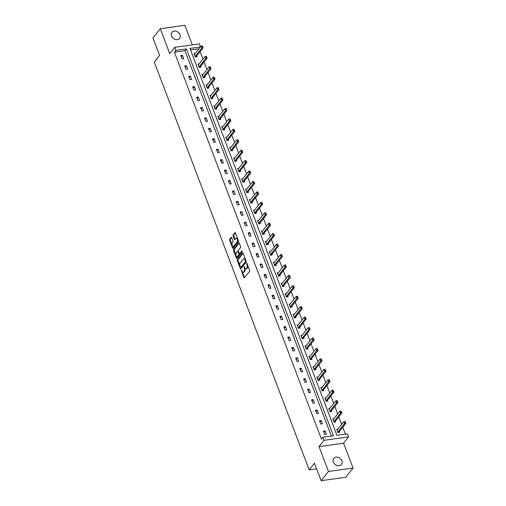 <?xml version="1.0" encoding="UTF-8"?>
<svg xmlns="http://www.w3.org/2000/svg" width="506" height="506" viewBox="0 0 506 506"><rect width="100%" height="100%" fill="white"/><g stroke="black" fill="none" stroke-linecap="round" stroke-linejoin="round"><path stroke-width="0.76" d="M241.21 269.888L243.835 277.573A0.753 0.373 -97.9 0 0 244.227 277.958A0.753 0.373 -97.9 0 0 244.373 277.87L249.572 271.342A0.753 0.373 -97.9 0 0 249.61 270.324L246.96 263.348L246.586 263.145L246.555 263.86L246.903 264.758A2.416 1.189 -97.9 0 1 246.77 268.022L246.34 268.566A2.416 1.189 -97.9 0 1 245.872 268.857A2.416 1.189 -97.9 0 1 244.619 267.623L243.898 266.517L244.215 268.129A2.416 1.189 -97.9 0 1 244.088 271.393L243.652 271.937A2.416 1.189 -97.9 0 1 243.19 272.228A2.416 1.189 -97.9 0 1 241.931 270.995L241.21 269.888M180.01 34.775A4.927 3.89 -141.4 0 1 179.611 38.437A4.927 3.89 -141.4 0 1 175.316 39.462A4.927 3.89 -141.4 0 1 171.509 35.958A4.927 3.89 -141.4 0 1 171.913 32.295A4.927 3.89 -141.4 0 1 176.208 31.271A4.927 3.89 -141.4 0 1 180.01 34.775M341.847 460.814A4.927 3.89 -141.4 0 1 341.449 464.476A4.927 3.89 -141.4 0 1 337.154 465.495A4.927 3.89 -141.4 0 1 333.346 461.991A4.927 3.89 -141.4 0 1 333.745 458.335A4.927 3.89 -141.4 0 1 338.046 457.31A4.927 3.89 -141.4 0 1 341.847 460.814M353.055 468.056L345.699 477.291L321.127 480.7L328.489 471.472L353.055 468.056L343.606 443.18L348.609 436.899L324.042 440.315L322.885 437.273L333.41 435.811L186.436 48.899L175.911 50.36L174.753 47.317L199.326 43.902L200.458 46.881M192.305 44.876L184.873 25.3L160.301 28.709L169.75 53.592L174.753 47.317M321.127 480.7L314.485 463.211L309.185 469.859L154.286 62.08L159.586 55.432L152.945 37.944L160.301 28.709M231.691 237.7A0.753 0.373 -97.9 0 0 231.299 237.314A0.753 0.373 -97.9 0 0 231.153 237.403L229.692 239.23A0.753 0.373 -97.9 0 0 229.654 240.249L232.596 247.997A0.753 0.373 -97.9 0 0 232.988 248.383A0.753 0.373 -97.9 0 0 233.133 248.294L238.339 241.767A0.753 0.373 -97.9 0 0 238.377 240.748L235.435 233.007A0.753 0.373 -97.9 0 0 235.043 232.621A0.753 0.373 -97.9 0 0 234.898 232.709L233.133 234.923A0.753 0.373 -97.9 0 0 233.095 235.941L234.354 239.256A0.753 0.373 -97.9 0 0 234.746 239.642A0.753 0.373 -97.9 0 0 234.892 239.547L235.764 238.452A2.018 0.993 -97.9 0 1 236.157 238.206A2.018 0.993 -97.9 0 1 237.333 239.642A2.018 0.993 -97.9 0 1 237.099 241.963L233.677 246.258A2.018 0.993 -97.9 0 1 233.285 246.504A2.018 0.993 -97.9 0 1 232.109 245.068A2.018 0.993 -97.9 0 1 232.343 242.747L232.912 242.032A0.753 0.373 -97.9 0 0 232.95 241.014L231.691 237.7M343.606 443.18L319.039 446.589L328.489 471.472M319.039 446.589L324.042 440.315M331.348 436.096L184.968 50.745L174.444 52.207L321.418 439.113L322.885 437.273M174.444 52.207L175.911 50.36M237.453 259.648A0.753 0.373 -97.9 0 0 237.409 260.666L240.35 268.414A0.753 0.373 -97.9 0 0 240.748 268.8A0.753 0.373 -97.9 0 0 240.894 268.711L246.093 262.184A0.753 0.373 -97.9 0 0 246.131 261.166L243.19 253.417A0.753 0.373 -97.9 0 0 242.798 253.038A0.753 0.373 -97.9 0 0 242.652 253.126L237.453 259.648L238.111 259.559A0.753 0.373 -97.9 0 0 238.073 260.577L239.888 265.353M236.473 258.205L233.532 250.457A0.753 0.373 -97.9 0 1 233.57 249.439L238.775 242.918A0.753 0.373 -97.9 0 1 238.921 242.829A0.753 0.373 -97.9 0 1 239.313 243.215L240.571 246.53A0.753 0.373 -97.9 0 1 240.533 247.548L238.421 250.192A0.753 0.373 -97.9 0 0 238.383 251.21L239.218 253.411A0.753 0.373 -97.9 0 0 239.61 253.797A0.753 0.373 -97.9 0 0 239.755 253.702L241.95 250.951L242.304 251.868L237.017 258.503A0.753 0.373 -97.9 0 1 236.871 258.591A0.753 0.373 -97.9 0 1 236.473 258.205L237.137 258.117L236.428 256.245M309.185 469.859L316.617 468.822M199.13 63.952L198.01 64.104L199.282 67.45L200.939 67.216L200.623 66.375M207.055 84.818L205.936 84.97L207.207 88.316L208.87 88.088L208.548 87.241L215.012 79.132L213.817 79.303L213.051 77.291L206.575 85.419A0.772 0.379 82.1 0 1 206.473 85.495L206.182 85.622M214.98 105.684L213.861 105.836L215.132 109.182L216.796 108.954L216.473 108.107M222.906 126.551L221.792 126.709L223.064 130.048L224.721 129.821L224.398 128.973M230.837 147.417L229.718 147.575L230.989 150.914L232.646 150.687L232.33 149.846M238.762 168.283L237.643 168.441L238.914 171.787L240.571 171.553L240.255 170.712L246.719 162.603L245.524 162.768L244.759 160.763L238.282 168.884A0.772 0.379 82.1 0 1 238.181 168.966L237.89 169.086M246.688 189.155L245.568 189.307L246.839 192.653L248.503 192.419L248.18 191.578M254.613 210.022L253.5 210.173L254.765 213.519L256.428 213.285L256.106 212.444L262.57 204.335L261.374 204.506L260.615 202.495L254.138 210.616A0.772 0.379 82.1 0 1 254.037 210.698L253.74 210.825M262.544 230.888L261.425 231.04L262.696 234.386L264.353 234.158L264.031 233.31M270.47 251.754L269.35 251.912L270.621 255.252L272.279 255.024L271.962 254.176M278.395 272.62L277.275 272.778L278.547 276.118L280.21 275.89L279.888 275.043M286.32 293.486L285.207 293.644L286.472 296.99L288.135 296.756L287.813 295.915M294.245 314.352L293.132 314.511L294.403 317.857L296.061 317.623L295.738 316.781L302.202 308.673L301.007 308.837L300.248 306.832L293.771 314.953A0.772 0.379 82.1 0 1 293.67 315.036L293.379 315.156M302.177 335.225L301.057 335.377L302.329 338.723L303.986 338.489L303.67 337.647L310.127 329.539L308.938 329.703L308.173 327.698L301.696 335.82A0.772 0.379 82.1 0 1 301.595 335.902L301.304 336.022M310.102 356.091L308.983 356.243L310.254 359.589L311.917 359.361L311.595 358.514M318.027 376.957L316.908 377.109L318.179 380.455L319.843 380.227L319.52 379.38M325.953 397.824L324.839 397.982L326.111 401.321L327.768 401.094L327.445 400.246M333.884 418.69L332.765 418.848L334.036 422.187L335.693 421.96L335.37 421.112M345.389 434.142L342.771 427.241M341.664 424.332L338.805 416.811M337.698 413.902L334.845 406.375M333.739 403.465L330.88 395.945M329.773 393.035L326.914 385.509M325.813 382.599L322.954 375.072M321.848 372.163L318.989 364.643M317.882 361.733L315.029 354.206M313.922 351.297L311.063 343.776M309.957 340.867L307.098 333.34M305.997 330.431L303.138 322.91M302.031 320.001L299.172 312.474M298.066 309.564L295.207 302.038M294.106 299.128L291.247 291.608M290.14 288.698L287.281 281.172M286.175 278.262L283.322 270.742M282.215 267.832L279.356 260.305M278.249 257.396L275.39 249.875M274.29 246.966L271.431 239.439M270.324 236.53L267.465 229.003M266.358 226.093L263.506 218.573M262.399 215.664L259.54 208.137M258.433 205.227L255.574 197.707M254.474 194.797L251.615 187.271M250.508 184.361L247.649 176.841M246.542 173.931L243.683 166.404M242.583 163.495L239.724 155.968M238.617 153.059L235.758 145.538M234.651 142.629L231.799 135.102M230.692 132.192L227.833 124.672M226.726 121.763L223.867 114.236M222.766 111.326L219.908 103.806M218.801 100.896L215.942 93.37M214.835 90.46L211.982 82.933M210.875 80.024L208.017 72.503M206.91 69.594L204.051 62.067M202.95 59.158L200.091 51.637M198.921 48.804L190.547 49.967M337.844 429.126L336.73 429.278L337.995 432.624L339.659 432.396L339.336 431.548L345.8 423.44L344.605 423.611L343.846 421.599L337.369 429.727A0.772 0.379 82.1 0 1 337.268 429.803L336.971 429.929M329.918 408.26L328.799 408.412L330.07 411.757L331.734 411.523L331.411 410.682L337.875 402.574L336.68 402.738L335.914 400.733L329.438 408.854A0.772 0.379 82.1 0 1 329.336 408.937L329.045 409.057M321.993 387.387L320.874 387.545L322.145 390.891L323.802 390.657L323.486 389.816M314.068 366.521L312.948 366.679L314.22 370.025L315.877 369.791L315.554 368.95M306.136 345.655L305.023 345.813L306.288 349.153L307.952 348.925L307.629 348.077M298.211 324.789L297.092 324.947L298.363 328.286L300.026 328.059L299.704 327.211M290.286 303.923L289.166 304.074L290.438 307.42L292.095 307.193L291.779 306.345L298.243 298.236L297.047 298.407L296.282 296.396L289.805 304.523A0.772 0.379 82.1 0 1 289.704 304.599L289.413 304.726M282.361 283.056L281.241 283.208L282.512 286.554L284.17 286.32L283.853 285.479M274.429 262.19L273.316 262.342L274.587 265.688L276.244 265.454L275.922 264.613M266.504 241.318L265.384 241.476L266.656 244.822L268.319 244.588L267.997 243.747M258.579 220.452L257.459 220.61L258.73 223.949L260.394 223.722L260.071 222.88M250.653 199.585L249.534 199.743L250.805 203.083L252.462 202.855L252.146 202.008L258.604 193.906L257.415 194.07L256.65 192.065L250.173 200.186A0.772 0.379 82.1 0 1 250.072 200.268L249.781 200.389M242.722 178.719L241.609 178.871L242.88 182.217L244.537 181.989L244.215 181.142L250.679 173.039L249.483 173.204L248.724 171.199L242.247 179.32A0.772 0.379 82.1 0 1 242.146 179.396L241.855 179.522M234.797 157.853L233.683 158.005L234.948 161.351L236.612 161.123L236.289 160.275M226.871 136.987L225.752 137.139L227.023 140.485L228.687 140.251L228.364 139.409M218.946 116.114L217.827 116.272L219.098 119.618L220.755 119.384L220.439 118.543M211.021 95.248L209.901 95.406L211.173 98.752L212.83 98.518L212.507 97.677M203.089 74.382L201.976 74.54L203.241 77.88L204.905 77.652L204.582 76.804L211.046 68.702L209.851 68.867L209.092 66.862L202.615 74.983A0.772 0.379 82.1 0 1 202.514 75.065L202.217 75.185M195.164 53.516L194.045 53.674L195.316 57.014L196.979 56.786L196.657 55.938L203.121 47.836L201.926 48L201.16 45.995L194.683 54.117A0.772 0.379 82.1 0 1 194.589 54.199L194.291 54.319M200.395 46.957L189.959 48.405L336.933 435.318L347.458 433.857L348.609 436.899M184.968 50.745L186.436 48.899M182.426 55.287L183.697 58.626L182.04 58.86L180.768 55.515L182.426 55.287L181.243 56.767M186.391 65.717L187.663 69.063L185.999 69.29L184.728 65.951L186.391 65.717L185.209 67.203M190.351 76.153L191.622 79.499L189.965 79.727L188.694 76.381L190.351 76.153L189.168 77.639M194.317 86.583L195.588 89.929L193.924 90.163L192.66 86.817L194.317 86.583L193.134 88.069M198.282 97.019L199.547 100.365L197.89 100.593L196.619 97.247L198.282 97.019L197.093 98.506M202.242 107.455L203.513 110.795L201.856 111.029L200.585 107.683L202.242 107.455L201.059 108.935M206.208 117.885L207.479 121.231L205.815 121.459L204.544 118.119L206.208 117.885L205.025 119.372M210.167 128.322L211.438 131.661L209.781 131.895L208.51 128.549L210.167 128.322L208.984 129.802M214.133 138.752L215.404 142.097L213.741 142.325L212.476 138.986L214.133 138.752L212.95 140.238M218.099 149.188L219.37 152.534L217.706 152.761L216.435 149.415L218.099 149.188L216.916 150.674M222.058 159.618L223.329 162.964L221.672 163.198L220.401 159.852L222.058 159.618L220.875 161.104M226.024 170.054L227.295 173.4L225.632 173.628L224.36 170.288L226.024 170.054L224.841 171.54M229.99 180.49L231.255 183.83L229.597 184.064L228.326 180.718L229.99 180.49L228.801 181.97M233.949 190.92L235.22 194.266L233.563 194.494L232.292 191.154L233.949 190.92L232.766 192.406M237.915 201.356L239.186 204.696L237.523 204.93L236.251 201.584L237.915 201.356L236.732 202.843M241.874 211.786L243.146 215.132L241.488 215.366L240.217 212.02L241.874 211.786L240.692 213.273M245.84 222.223L247.111 225.568L245.448 225.796L244.183 222.45L245.84 222.223L244.657 223.709M249.806 232.659L251.071 235.998L249.414 236.232L248.142 232.886L249.806 232.659L248.617 234.139M253.765 243.089L255.037 246.435L253.38 246.662L252.108 243.323L253.765 243.089L252.583 244.575M257.731 253.525L259.002 256.865L257.339 257.099L256.068 253.753L257.731 253.525L256.548 255.005M261.691 263.955L262.962 267.301L261.305 267.529L260.033 264.189L261.691 263.955L260.508 265.441M265.656 274.391L266.928 277.737L265.264 277.965L263.999 274.619L265.656 274.391L264.474 275.878M269.622 284.821L270.893 288.167L269.23 288.401L267.959 285.055L269.622 284.821L268.439 286.307M273.582 295.257L274.853 298.603L273.196 298.831L271.924 295.485L273.582 295.257L272.399 296.744M277.547 305.694L278.819 309.033L277.155 309.267L275.884 305.921L277.547 305.694L276.365 307.174M281.513 316.123L282.778 319.469L281.121 319.697L279.85 316.358L281.513 316.123L280.324 317.61M285.473 326.56L286.744 329.899L285.087 330.133L283.815 326.787L285.473 326.56L284.29 328.04M289.438 336.99L290.71 340.336L289.046 340.563L287.775 337.224L289.438 336.99L288.256 338.476M293.398 347.426L294.669 350.772L293.012 351L291.741 347.654L293.398 347.426L292.215 348.912M297.364 357.856L298.635 361.202L296.971 361.436L295.706 358.09L297.364 357.856L296.181 359.342M301.329 368.292L302.594 371.638L300.937 371.866L299.666 368.52L301.329 368.292L300.14 369.778M305.289 378.728L306.56 382.068L304.903 382.302L303.632 378.956L305.289 378.728L304.106 380.208M309.255 389.158L310.526 392.504L308.862 392.732L307.591 389.392L309.255 389.158L308.072 390.645M313.214 399.595L314.485 402.934L312.828 403.168L311.557 399.822L313.214 399.595L312.031 401.075M317.18 410.024L318.451 413.37L316.788 413.598L315.523 410.258L317.18 410.024L315.997 411.511M321.146 420.461L322.417 423.807L320.753 424.034L319.482 420.688L321.146 420.461L319.963 421.947M325.105 430.891L326.376 434.237L324.719 434.471L323.448 431.125L325.105 430.891L323.922 432.377M243.19 272.228L243.848 272.133A2.416 1.189 -97.9 0 0 244.316 271.842L243.652 271.937M244.967 268.3A2.416 1.189 -97.9 0 1 244.752 271.298L244.316 271.842M245.872 268.857L246.536 268.768A2.416 1.189 -97.9 0 0 247.004 268.471L246.34 268.566M247.795 265.549A2.416 1.189 -97.9 0 1 247.434 267.927L247.004 268.471M242.298 271.703L244.493 277.484A0.753 0.373 -97.9 0 0 244.562 277.623M243.12 253.278L238.111 259.559M240.685 267.446L241.014 268.325A0.753 0.373 -97.9 0 0 241.084 268.465M240.483 267.187L240.862 267.389L245.423 261.665L245.094 260.002A2.416 1.189 -97.9 0 0 243.835 258.768A2.416 1.189 -97.9 0 0 243.367 259.059L240.249 262.975A2.416 1.189 -97.9 0 0 240.122 266.232L240.483 267.187M241.305 267.332L240.862 267.389M246.175 261.311L241.526 267.301M245.385 259.198A2.416 1.189 -97.9 0 0 244.499 258.674L243.835 258.768M235.935 254.948L234.196 250.369L233.532 250.457M239.243 243.07L234.234 249.35A0.753 0.373 -97.9 0 0 234.196 250.369M240.11 253.658A0.753 0.373 -97.9 0 0 240.274 253.702A0.753 0.373 -97.9 0 0 240.42 253.614L242.342 251.197M236.232 252.937A2.018 0.993 -97.9 0 0 235.998 255.258A2.018 0.993 -97.9 0 0 237.181 256.694A2.018 0.993 -97.9 0 0 237.567 256.447L238.775 254.935A0.753 0.373 -97.9 0 0 238.813 253.917L237.978 251.716A0.753 0.373 -97.9 0 0 237.586 251.33A0.753 0.373 -97.9 0 0 237.44 251.425L236.232 252.937M237.181 256.694L237.845 256.605A2.018 0.993 -97.9 0 0 238.231 256.359L237.567 256.447M239.446 253.746L239.477 253.822A0.753 0.373 -97.9 0 1 239.439 254.847L238.231 256.359M233.285 246.504L233.949 246.409A2.018 0.993 -97.9 0 0 234.341 246.169L233.677 246.258M238.073 239.958A2.018 0.993 -97.9 0 1 237.763 241.874L234.341 246.169M237.523 238.509A2.018 0.993 -97.9 0 0 236.821 238.117L236.157 238.206M235.366 232.861L233.797 234.828A0.753 0.373 -97.9 0 0 233.759 235.847L235.018 239.161A0.753 0.373 -97.9 0 0 235.081 239.306M232.577 246.112L233.26 247.908A0.753 0.373 -97.9 0 0 233.329 248.054M231.628 237.554L230.356 239.142A0.753 0.373 -97.9 0 0 230.319 240.16L232.026 244.664M344.915 421.555L343.846 421.599L345.041 421.435L345.497 422.529L345.111 421.523M337.888 432.326L338.052 431.871A0.772 0.379 82.1 0 1 338.128 431.732L345.294 422.554M338.963 432.491L339.248 431.707A0.772 0.379 82.1 0 1 339.324 431.567L338.128 431.732M345.497 422.529L345.8 423.44M334.997 422.055L335.282 421.277A0.772 0.379 82.1 0 1 335.358 421.131L341.835 413.01L340.639 413.174L339.88 411.169L333.403 419.291A0.772 0.379 82.1 0 1 333.302 419.373L333.011 419.493M340.949 411.119L339.88 411.169L341.076 411.005L341.335 412.124L341.152 411.093M333.922 421.896L334.087 421.441A0.772 0.379 82.1 0 1 334.169 421.296L341.335 412.124M341.531 412.099L341.835 413.01M336.99 400.689L335.914 400.733L337.11 400.569L337.565 401.663L337.186 400.657M329.956 411.46L330.127 411.005A0.772 0.379 82.1 0 1 330.203 410.866L337.369 401.688M331.032 411.625L331.322 410.84A0.772 0.379 82.1 0 1 331.398 410.695L330.203 410.866M337.565 401.663L337.875 402.574M327.072 401.188L327.357 400.404A0.772 0.379 82.1 0 1 327.433 400.265L333.909 392.144L332.714 392.308L331.955 390.303L325.478 398.424A0.772 0.379 82.1 0 1 325.377 398.507L325.086 398.627M333.024 390.252L331.955 390.303L333.15 390.132L333.403 391.258L333.226 390.227M325.997 401.024L326.161 400.575A0.772 0.379 82.1 0 1 326.237 400.429L333.403 391.258M333.606 391.227L333.909 392.144M323.106 390.758L323.391 389.974A0.772 0.379 82.1 0 1 323.473 389.829L329.95 381.707L328.755 381.872L327.989 379.867L321.512 387.988A0.772 0.379 82.1 0 1 321.411 388.07L321.12 388.191M329.058 379.823L327.989 379.867L329.185 379.702L329.64 380.797L329.261 379.791M322.031 390.594L322.195 390.139A0.772 0.379 82.1 0 1 322.278 390L329.444 380.822M329.64 380.797L329.95 381.707M319.141 380.322L319.431 379.538A0.772 0.379 82.1 0 1 319.507 379.399L325.984 371.271L324.789 371.442L324.023 369.431L317.553 377.558A0.772 0.379 82.1 0 1 317.452 377.634L317.154 377.761M325.099 369.386L324.023 369.431L325.219 369.266L325.478 370.392L325.295 369.361M318.072 380.158L318.236 379.709A0.772 0.379 82.1 0 1 318.312 379.563L325.478 370.392M325.681 370.36L325.984 371.271M315.181 369.886L315.466 369.108A0.772 0.379 82.1 0 1 315.542 368.963L322.018 360.841L320.823 361.006L320.064 359.001L313.587 367.122A0.772 0.379 82.1 0 1 313.486 367.204L313.195 367.324M321.133 358.95L320.064 359.001L321.259 358.836L321.512 359.956L321.335 358.925M314.106 369.728L314.27 369.272A0.772 0.379 82.1 0 1 314.346 369.127L321.512 359.956M321.715 359.93L322.018 360.841M311.215 359.456L311.506 358.672A0.772 0.379 82.1 0 1 311.582 358.533L318.059 350.405L316.864 350.576L316.098 348.564L309.621 356.692A0.772 0.379 82.1 0 1 309.52 356.768L309.229 356.894M317.173 348.52L316.098 348.564L317.294 348.4L317.749 349.494L317.37 348.489M310.14 359.292L310.311 358.836A0.772 0.379 82.1 0 1 310.387 358.697L317.553 349.519M317.749 349.494L318.059 350.405M307.256 349.02L307.54 348.242A0.772 0.379 82.1 0 1 307.616 348.096L314.093 339.975L312.898 340.14L312.139 338.135L305.662 346.256A0.772 0.379 82.1 0 1 305.561 346.338L305.263 346.458M313.208 338.084L312.139 338.135L313.334 337.97L313.587 339.09L313.404 338.059M306.181 348.862L306.345 348.406A0.772 0.379 82.1 0 1 306.421 348.261L313.587 339.09M313.79 339.058L314.093 339.975M309.242 327.654L308.173 327.698L309.368 327.534L309.824 328.628L309.444 327.622M302.215 338.425L302.379 337.97A0.772 0.379 82.1 0 1 302.461 337.831L309.628 328.653M303.29 338.59L303.575 337.806A0.772 0.379 82.1 0 1 303.657 337.66L302.461 337.831M309.824 328.628L310.127 329.539M299.324 328.154L299.615 327.369A0.772 0.379 82.1 0 1 299.691 327.23L306.168 319.109L304.973 319.273L304.207 317.268L297.73 325.39A0.772 0.379 82.1 0 1 297.629 325.472L297.338 325.592M305.282 317.218L304.207 317.268L305.403 317.098L305.662 318.223L305.479 317.192M298.249 327.989L298.42 327.54A0.772 0.379 82.1 0 1 298.496 327.395L305.662 318.223M305.864 318.192L306.168 319.109M301.317 306.788L300.248 306.832L301.443 306.668L301.899 307.762L301.519 306.756M294.29 317.559L294.454 317.104A0.772 0.379 82.1 0 1 294.53 316.958L301.696 307.787M295.365 317.724L295.649 316.939A0.772 0.379 82.1 0 1 295.725 316.794L294.53 316.958M301.899 307.762L302.202 308.673M297.357 296.352L296.282 296.396L297.477 296.231L297.737 297.357L297.553 296.326M290.324 307.123L290.495 306.674A0.772 0.379 82.1 0 1 290.57 306.528L297.737 297.357M291.399 307.287L291.69 306.503A0.772 0.379 82.1 0 1 291.766 306.364L290.57 306.528M297.933 297.326L298.243 298.236M287.44 296.851L287.724 296.073A0.772 0.379 82.1 0 1 287.8 295.928L294.277 287.806L293.082 287.971L292.323 285.966L285.846 294.087A0.772 0.379 82.1 0 1 285.745 294.169L285.447 294.29M293.391 285.915L292.323 285.966L293.518 285.801L293.973 286.896L293.588 285.89M286.364 296.693L286.529 296.238A0.772 0.379 82.1 0 1 286.605 296.092L293.771 286.921M293.973 286.896L294.277 287.806M283.474 286.421L283.758 285.637A0.772 0.379 82.1 0 1 283.841 285.498L290.311 277.37L289.116 277.541L288.357 275.53L281.88 283.657A0.772 0.379 82.1 0 1 281.779 283.733L281.488 283.86M289.426 275.485L288.357 275.53L289.552 275.365L290.008 276.459L289.628 275.454M282.399 286.257L282.563 285.801A0.772 0.379 82.1 0 1 282.645 285.662L289.811 276.485M290.008 276.459L290.311 277.37M279.508 275.985L279.799 275.207A0.772 0.379 82.1 0 1 279.875 275.062L286.352 266.94L285.156 267.105L284.391 265.1L277.914 273.221A0.772 0.379 82.1 0 1 277.813 273.303L277.522 273.423M285.466 265.049L284.391 265.1L285.586 264.929L285.846 266.055L285.662 265.024M278.433 275.827L278.604 275.372A0.772 0.379 82.1 0 1 278.68 275.226L285.846 266.055M286.042 266.023L286.352 266.94M275.549 265.555L275.833 264.771A0.772 0.379 82.1 0 1 275.909 264.625L282.386 256.504L281.191 256.668L280.432 254.663L273.955 262.785A0.772 0.379 82.1 0 1 273.854 262.867L273.563 262.987M281.5 254.619L280.432 254.663L281.627 254.499L282.082 255.593L281.703 254.588M274.473 265.391L274.638 264.935A0.772 0.379 82.1 0 1 274.714 264.796L281.88 255.619M282.082 255.593L282.386 256.504M271.583 255.119L271.867 254.335A0.772 0.379 82.1 0 1 271.95 254.195L278.426 246.074L277.231 246.239L276.466 244.234L269.989 252.355A0.772 0.379 82.1 0 1 269.888 252.437L269.597 252.557M277.535 244.183L276.466 244.234L277.661 244.063L277.92 245.189L277.737 244.158M270.508 254.954L270.672 254.505A0.772 0.379 82.1 0 1 270.754 254.36L277.92 245.189M278.117 245.157L278.426 246.074M267.617 244.689L267.908 243.905A0.772 0.379 82.1 0 1 267.984 243.759L274.461 235.638L273.265 235.802L272.5 233.797L266.029 241.919A0.772 0.379 82.1 0 1 265.928 242.001L265.631 242.121M273.575 233.747L272.5 233.797L273.695 233.633L274.157 234.727L273.771 233.721M266.548 244.524L266.713 244.069A0.772 0.379 82.1 0 1 266.788 243.924L273.955 234.752M274.157 234.727L274.461 235.638M263.658 234.253L263.942 233.468A0.772 0.379 82.1 0 1 264.018 233.329L270.495 225.202L269.3 225.372L268.541 223.361L262.064 231.489A0.772 0.379 82.1 0 1 261.963 231.565L261.672 231.691M269.609 223.317L268.541 223.361L269.736 223.197L269.989 224.322L269.812 223.291M262.582 234.088L262.747 233.639A0.772 0.379 82.1 0 1 262.823 233.494L269.989 224.322M270.191 224.291L270.495 225.202M259.692 223.816L259.983 223.038A0.772 0.379 82.1 0 1 260.059 222.893L266.535 214.772L265.34 214.936L264.575 212.931L258.098 221.052A0.772 0.379 82.1 0 1 257.997 221.135L257.706 221.255M265.65 212.881L264.575 212.931L265.77 212.767L266.029 213.886L265.846 212.855M258.617 223.658L258.787 223.203A0.772 0.379 82.1 0 1 258.863 223.057L266.029 213.886M266.226 213.861L266.535 214.772M261.684 202.451L260.615 202.495L261.811 202.33L262.266 203.425L261.88 202.419M254.657 213.222L254.822 212.767A0.772 0.379 82.1 0 1 254.897 212.628L262.064 203.45M255.732 213.387L256.017 212.602A0.772 0.379 82.1 0 1 256.093 212.457L254.897 212.628M262.266 203.425L262.57 204.335M257.718 192.014L256.65 192.065L257.845 191.894L258.104 193.02L257.921 191.989M250.691 202.792L250.856 202.337A0.772 0.379 82.1 0 1 250.938 202.191L258.104 193.02M251.767 202.95L252.051 202.172A0.772 0.379 82.1 0 1 252.133 202.027L250.938 202.191M258.3 192.988L258.604 193.906M247.801 192.52L248.092 191.736A0.772 0.379 82.1 0 1 248.168 191.591L254.644 183.469L253.449 183.634L252.684 181.629L246.207 189.75A0.772 0.379 82.1 0 1 246.112 189.832L245.815 189.952M253.759 181.584L252.684 181.629L253.879 181.464L254.341 182.558L253.955 181.553M246.726 192.356L246.896 191.9A0.772 0.379 82.1 0 1 246.972 191.761L254.138 182.584M254.341 182.558L254.644 183.469M249.793 171.148L248.724 171.199L249.92 171.028L250.173 172.154L249.996 171.123M242.766 181.92L242.931 181.471A0.772 0.379 82.1 0 1 243.006 181.325L250.173 172.154M243.841 182.084L244.126 181.3A0.772 0.379 82.1 0 1 244.202 181.161L243.006 181.325M250.375 172.122L250.679 173.039M245.834 160.712L244.759 160.763L245.954 160.598L246.213 161.718L246.03 160.687M238.8 171.49L238.971 171.034A0.772 0.379 82.1 0 1 239.047 170.889L246.213 161.718M239.876 171.648L240.167 170.87A0.772 0.379 82.1 0 1 240.242 170.724L239.047 170.889M246.409 161.692L246.719 162.603M235.916 161.218L236.201 160.434A0.772 0.379 82.1 0 1 236.277 160.294L242.754 152.167L241.558 152.338L240.799 150.326L234.322 158.454A0.772 0.379 82.1 0 1 234.221 158.53L233.924 158.656M241.868 150.282L240.799 150.326L241.994 150.162L242.247 151.288L242.064 150.257M234.841 161.053L235.005 160.604A0.772 0.379 82.1 0 1 235.081 160.459L242.247 151.288M242.45 151.256L242.754 152.167M231.95 150.782L232.235 150.004A0.772 0.379 82.1 0 1 232.317 149.858L238.788 141.737L237.592 141.901L236.833 139.896L230.356 148.018A0.772 0.379 82.1 0 1 230.255 148.1L229.964 148.22M237.902 139.846L236.833 139.896L238.029 139.732L238.288 140.851L238.105 139.82M230.875 150.624L231.04 150.168A0.772 0.379 82.1 0 1 231.122 150.023L238.288 140.851M238.484 140.826L238.788 141.737M227.985 140.352L228.276 139.567A0.772 0.379 82.1 0 1 228.351 139.422L234.828 131.301L233.633 131.465L232.868 129.46L226.391 137.581A0.772 0.379 82.1 0 1 226.29 137.664L225.999 137.784M233.943 129.416L232.868 129.46L234.063 129.296L234.518 130.39L234.139 129.384M226.909 140.187L227.08 139.732A0.772 0.379 82.1 0 1 227.156 139.593L234.322 130.415M234.518 130.39L234.828 131.301M224.025 129.915L224.31 129.138A0.772 0.379 82.1 0 1 224.386 128.992L230.862 120.871L229.667 121.035L228.908 119.03L222.431 127.151A0.772 0.379 82.1 0 1 222.33 127.234L222.039 127.354M229.977 118.98L228.908 119.03L230.103 118.859L230.356 119.985L230.179 118.954M222.95 129.757L223.114 129.302A0.772 0.379 82.1 0 1 223.19 129.156L230.356 119.985M230.559 119.954L230.862 120.871M220.059 119.486L220.344 118.701A0.772 0.379 82.1 0 1 220.426 118.556L226.903 110.434L225.708 110.599L224.942 108.594L218.465 116.715A0.772 0.379 82.1 0 1 218.364 116.797L218.073 116.918M226.011 108.55L224.942 108.594L226.138 108.429L226.593 109.524L226.214 108.518M218.984 119.321L219.149 118.866A0.772 0.379 82.1 0 1 219.231 118.727L226.397 109.549M226.593 109.524L226.903 110.434M216.094 109.049L216.385 108.265A0.772 0.379 82.1 0 1 216.46 108.126L222.937 100.005L221.742 100.169L220.977 98.164L214.506 106.285A0.772 0.379 82.1 0 1 214.405 106.361L214.108 106.488M222.052 98.113L220.977 98.164L222.172 97.993L222.431 99.119L222.248 98.088M215.025 108.885L215.189 108.436A0.772 0.379 82.1 0 1 215.265 108.29L222.431 99.119M222.634 99.087L222.937 100.005M212.134 98.613L212.419 97.835A0.772 0.379 82.1 0 1 212.495 97.69L218.971 89.568L217.776 89.733L217.017 87.728L210.54 95.849A0.772 0.379 82.1 0 1 210.439 95.931L210.148 96.051M218.086 87.677L217.017 87.728L218.212 87.563L218.465 88.683L218.288 87.652M211.059 98.455L211.223 98A0.772 0.379 82.1 0 1 211.299 97.854L218.465 88.683M218.668 88.658L218.971 89.568M214.127 77.247L213.051 77.291L214.247 77.127L214.702 78.221L214.323 77.216M207.093 88.019L207.264 87.563A0.772 0.379 82.1 0 1 207.34 87.424L214.506 78.247M208.168 88.183L208.459 87.399A0.772 0.379 82.1 0 1 208.535 87.26L207.34 87.424M214.702 78.221L215.012 79.132M210.161 66.811L209.092 66.862L210.287 66.697L210.743 67.791L210.357 66.786M203.134 77.589L203.298 77.133A0.772 0.379 82.1 0 1 203.374 76.988L210.54 67.817M204.209 77.747L204.494 76.969A0.772 0.379 82.1 0 1 204.569 76.823L203.374 76.988M210.743 67.791L211.046 68.702M200.243 67.317L200.528 66.533A0.772 0.379 82.1 0 1 200.61 66.387L207.08 58.266L205.891 58.43L205.126 56.425L198.649 64.547A0.772 0.379 82.1 0 1 198.548 64.629L198.257 64.749M206.195 56.381L205.126 56.425L206.321 56.261L206.777 57.355L206.397 56.349M199.168 67.153L199.332 66.697A0.772 0.379 82.1 0 1 199.415 66.558L206.581 57.38M206.777 57.355L207.08 58.266M202.236 45.945L201.16 45.995L202.356 45.825L202.615 46.95L202.432 45.919M195.202 56.716L195.373 56.267A0.772 0.379 82.1 0 1 195.449 56.122L202.615 46.95M196.277 56.881L196.568 56.103A0.772 0.379 82.1 0 1 196.644 55.957L195.449 56.122M202.817 46.919L203.121 47.836M241.748 270.52L241.185 270.596M247.124 263.778L246.555 263.86M244.436 267.149L243.867 267.225M244.752 271.298L244.088 271.393M244.809 268.047L244.215 268.129M247.434 267.927L246.77 268.022M247.466 264.682L246.903 264.758M244.493 277.484L243.835 277.573M241.014 268.325L240.35 268.414M238.073 260.577L237.409 260.666M246.087 261.57L245.423 261.665M246.024 260.875L245.454 260.951M245.657 259.92L245.094 260.002M234.234 249.35L233.57 249.439M240.42 253.614L239.755 253.702M239.439 254.847L238.775 254.935M239.477 253.822L238.813 253.917M238.547 251.64L237.978 251.716M237.763 241.874L237.099 241.963M235.018 239.161L234.354 239.256M233.759 235.847L233.095 235.941M233.797 234.828L233.133 234.923M233.26 247.908L232.596 247.997M230.319 240.16L229.654 240.249M230.356 239.142L229.692 239.23M339.248 431.707L338.052 431.871M335.358 421.131L334.169 421.296M335.282 421.277L334.087 421.441M331.322 410.84L330.127 411.005M327.433 400.265L326.237 400.429M327.357 400.404L326.161 400.575M323.473 389.829L322.278 390M323.391 389.974L322.195 390.139M319.507 379.399L318.312 379.563M319.431 379.538L318.236 379.709M315.542 368.963L314.346 369.127M315.466 369.108L314.27 369.272M311.582 358.533L310.387 358.697M311.506 358.672L310.311 358.836M307.616 348.096L306.421 348.261M307.54 348.242L306.345 348.406M303.575 337.806L302.379 337.97M299.691 327.23L298.496 327.395M299.615 327.369L298.42 327.54M295.649 316.939L294.454 317.104M291.69 306.503L290.495 306.674M287.8 295.928L286.605 296.092M287.724 296.073L286.529 296.238M283.841 285.498L282.645 285.662M283.758 285.637L282.563 285.801M279.875 275.062L278.68 275.226M279.799 275.207L278.604 275.372M275.909 264.625L274.714 264.796M275.833 264.771L274.638 264.935M271.95 254.195L270.754 254.36M271.867 254.335L270.672 254.505M267.984 243.759L266.788 243.924M267.908 243.905L266.713 244.069M264.018 233.329L262.823 233.494M263.942 233.468L262.747 233.639M260.059 222.893L258.863 223.057M259.983 223.038L258.787 223.203M256.017 212.602L254.822 212.767M252.051 202.172L250.856 202.337M248.168 191.591L246.972 191.761M248.092 191.736L246.896 191.9M244.126 181.3L242.931 181.471M240.167 170.87L238.971 171.034M236.277 160.294L235.081 160.459M236.201 160.434L235.005 160.604M232.317 149.858L231.122 150.023M232.235 150.004L231.04 150.168M228.351 139.422L227.156 139.593M228.276 139.567L227.08 139.732M224.386 128.992L223.19 129.156M224.31 129.138L223.114 129.302M220.426 118.556L219.231 118.727M220.344 118.701L219.149 118.866M216.46 108.126L215.265 108.29M216.385 108.265L215.189 108.436M212.495 97.69L211.299 97.854M212.419 97.835L211.223 98M208.459 87.399L207.264 87.563M204.494 76.969L203.298 77.133M200.61 66.387L199.415 66.558M200.528 66.533L199.332 66.697M196.568 56.103L195.373 56.267M241.425 267.364L240.761 267.453M240.274 253.702L239.61 253.797M238.25 251.242L237.586 251.33"/></g></svg>
